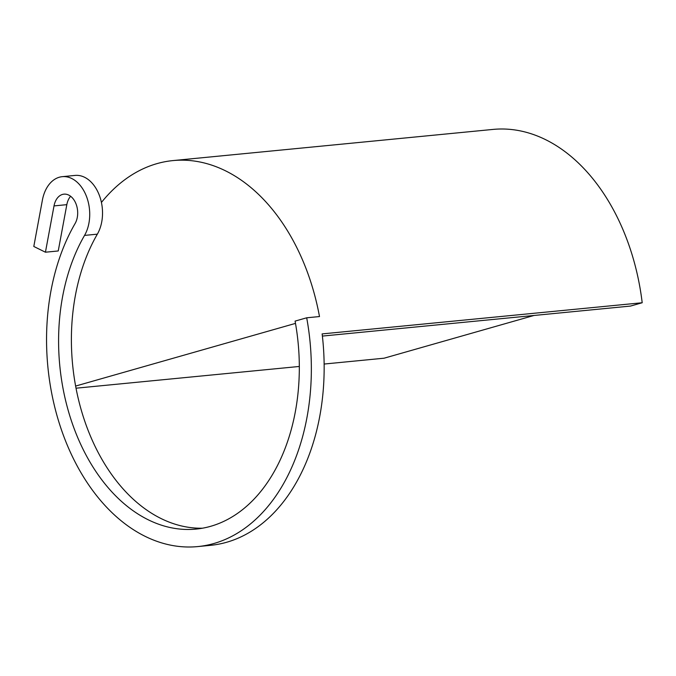 <?xml version="1.0" encoding="UTF-8"?>
<svg xmlns="http://www.w3.org/2000/svg" width="676" height="676" viewBox="0 0 676 676"><rect width="100%" height="100%" fill="white"/><g stroke="black" fill="none" stroke-linecap="round" stroke-linejoin="round"><path stroke-width="1.01" d="M54.021 205.91L45.436 252.207L33.8 246.47L42.385 200.172A35.144 23.939 84.4 0 1 62.251 176.673A35.144 23.939 84.4 0 1 86.52 196.522A35.144 23.939 84.4 0 1 84.542 235.409A175.718 119.711 84.4 0 0 74.614 429.835A175.718 119.711 84.4 0 0 195.981 529.097A175.718 119.711 84.4 0 0 295.082 321.108L306.693 317.796A193.294 131.676 84.4 0 1 197.679 546.588A193.294 131.676 84.4 0 1 64.178 437.397A193.294 131.676 84.4 0 1 75.095 223.528A17.576 11.974 84.4 0 0 76.092 204.084A17.576 11.974 84.4 0 0 63.95 194.156A17.576 11.974 84.4 0 0 54.021 205.91L66.823 204.659L58.237 250.965L45.436 252.207M66.823 204.659A17.576 11.974 84.4 0 1 70.625 196.277M62.251 176.673L75.053 175.422A35.144 23.939 84.4 0 1 101.425 202.454A193.294 131.676 84.4 0 1 173.022 160.584A193.294 131.676 84.4 0 1 319.495 316.554L306.693 317.796M202.361 528.218A175.718 119.711 84.4 0 1 75.619 386.064A175.718 119.711 84.4 0 1 97.344 234.158L84.542 235.409M173.022 160.584L493.091 129.412A193.294 131.676 84.4 0 1 642.2 302.747L322.131 333.91A193.294 131.676 84.4 0 1 210.489 545.338L197.679 546.588M101.425 202.454A35.144 23.939 84.4 0 1 97.344 234.158M295.488 323.39L75.619 386.064M534.006 315.472L384.078 358.204L324.125 364.043M299.307 366.46L76.025 388.201M642.2 302.747L630.531 306.067L322.384 336.082"/></g></svg>
